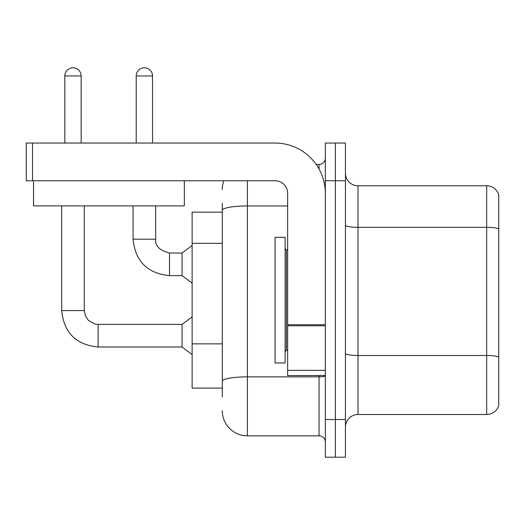 <?xml version="1.0" encoding="UTF-8"?>
<svg xmlns="http://www.w3.org/2000/svg" width="525" height="525" viewBox="0 0 525 525"><rect width="100%" height="100%" fill="white"/><g stroke="black" fill="none" stroke-linecap="round" stroke-linejoin="round"><path stroke-width="0.79" d="M222.285 212.172L192.13 212.172L192.13 388.1L222.285 388.1M498.75 364.225L498.75 405.444A12.567 12.567 0 0 1 486.688 414.494L358.004 414.494A12.567 12.567 0 0 0 345.437 427.061M335.383 419.521L335.383 457.216L345.437 457.216L345.437 419.521L335.383 419.521L335.383 457.216L325.329 457.216L325.329 419.521L335.383 419.521L335.383 180.757L335.383 419.521M325.329 419.521L325.329 143.056L335.383 143.056L335.383 180.757L335.383 143.056L345.437 143.056L345.437 419.521M498.75 194.827A12.567 12.567 0 0 0 486.688 185.784A12.567 12.567 0 0 1 498.75 194.827L498.75 405.444M498.75 228.887A12.567 2.185 180 0 0 486.688 227.318L486.688 185.784L358.004 185.784A12.567 12.567 0 0 1 345.437 173.217A12.567 12.567 0 0 0 358.004 185.784L358.004 414.494M498.75 229.064L498.75 357.243M222.285 396.9L222.285 203.372M247.419 180.757L247.419 435.855L319.049 435.855L319.049 375.533M316.194 164.417L319.049 164.417A6.28 6.28 0 0 0 325.329 158.137M325.329 442.135A6.28 6.28 0 0 0 319.049 435.855M222.285 189.551A25.134 25.134 0 0 1 223.88 180.757M247.419 435.855A25.134 25.134 0 0 1 222.285 410.721M275.067 300.136L275.067 362.972L285.121 362.972L285.121 237.307L275.067 237.307L275.067 300.136M325.329 375.533L287.634 375.533L287.634 324.719L325.329 324.719M325.329 193.325A50.269 50.269 0 0 0 275.067 143.056L32.53 143.056L32.53 180.757L275.067 180.757A12.567 12.567 0 0 1 287.634 193.325L287.634 324.719M32.53 180.757L26.25 180.757L26.25 143.056L32.53 143.056M184.334 180.757L184.334 205.885L33.541 205.885L33.541 180.757M64.831 143.056L64.831 75.948A8.17 8.17 0 0 1 72.995 67.784A8.17 8.17 0 0 1 81.165 75.948L81.165 143.056M61.688 205.885L61.688 310.564L84.308 310.564L85.404 315.958L88.357 320.342L94.894 324.004L98.129 324.391L182.077 324.391L182.077 347.012L98.129 347.012L98.129 324.411M84.308 310.564L84.308 205.885M136.205 143.056L136.205 75.948A8.17 8.17 0 0 1 144.375 67.784A8.17 8.17 0 0 1 152.545 75.948L152.545 143.056M133.068 205.885L133.068 239.19C135.253 261.299 147.4 273.446 169.509 275.632C147.4 273.446 135.253 261.299 133.068 239.19C135.253 261.299 147.4 273.446 169.509 275.632C147.4 273.446 135.253 261.299 133.068 239.19C135.253 261.299 147.4 273.446 169.509 275.632C147.4 273.446 135.253 261.299 133.068 239.19C135.253 261.299 147.4 273.446 169.509 275.632C147.4 273.446 135.253 261.299 133.068 239.19C135.253 261.299 147.4 273.446 169.509 275.632C147.4 273.446 135.253 261.299 133.068 239.19C135.253 261.299 147.4 273.446 169.509 275.632C147.4 273.446 135.253 261.299 133.068 239.19C135.253 261.299 147.4 273.446 169.509 275.632C147.4 273.446 135.253 261.299 133.068 239.19C135.253 261.299 147.4 273.446 169.509 275.632C147.4 273.446 135.253 261.299 133.068 239.19C135.253 261.299 147.4 273.446 169.509 275.632C147.4 273.446 135.253 261.299 133.068 239.19L155.682 239.19C154.928 245.89 159.534 250.504 169.509 253.011L182.077 253.011L182.077 275.632L169.509 275.632L169.509 253.037M222.285 243.324L192.13 243.324M222.285 343.855L192.13 343.855M498.75 357.066A12.567 2.185 180 0 0 486.688 355.497L486.688 227.318L358.004 227.318A12.567 2.185 0 0 1 345.437 225.14M486.688 414.494L486.688 355.497L358.004 355.497A12.567 2.185 0 0 1 345.437 353.312M345.437 180.757L325.329 180.757M325.329 375.769A6.28 1.089 0 0 1 319.049 376.858L247.419 376.858A25.134 4.364 180 0 0 222.285 381.222M222.285 210.322A25.134 4.364 180 0 1 247.419 205.957L287.634 205.957M319.049 168.984L319.049 164.417M285.121 248.614L286.374 249.874L286.374 350.405L287.634 350.405M325.329 325.808L287.634 325.808M287.634 370.342L325.329 370.342M64.831 75.948L81.165 75.948M155.682 205.885L155.682 239.19C154.928 245.89 159.534 250.504 169.509 253.011C159.534 250.504 154.928 245.89 155.682 239.19C154.928 245.89 159.534 250.504 169.509 253.011C159.534 250.504 154.928 245.89 155.682 239.19C154.928 245.89 159.534 250.504 169.509 253.011C159.534 250.504 154.928 245.89 155.682 239.19C154.928 245.89 159.534 250.504 169.509 253.011C159.534 250.504 154.928 245.89 155.682 239.19C154.928 245.89 159.534 250.504 169.509 253.011C159.534 250.504 154.928 245.89 155.682 239.19C154.928 245.89 159.534 250.504 169.509 253.011C159.534 250.504 154.928 245.89 155.682 239.19C154.928 245.89 159.534 250.504 169.509 253.011C159.534 250.504 154.928 245.89 155.682 239.19C154.928 245.89 159.534 250.504 169.509 253.011C159.534 250.504 154.928 245.89 155.682 239.19L155.662 239.19M136.205 75.948L152.545 75.948M61.688 310.564C63.873 332.679 76.02 344.827 98.129 347.012C76.02 344.827 63.873 332.679 61.688 310.564C63.873 332.679 76.02 344.827 98.129 347.012C76.02 344.827 63.873 332.679 61.688 310.564C63.873 332.679 76.02 344.827 98.129 347.012C76.02 344.827 63.873 332.679 61.688 310.564C63.873 332.679 76.02 344.827 98.129 347.012C76.02 344.827 63.873 332.679 61.688 310.564C63.873 332.679 76.02 344.827 98.129 347.012C76.02 344.827 63.873 332.679 61.688 310.564C63.873 332.679 76.02 344.827 98.129 347.012C76.02 344.827 63.873 332.679 61.688 310.564C63.873 332.679 76.02 344.827 98.129 347.012C76.02 344.827 63.873 332.679 61.688 310.564C63.873 332.679 76.02 344.827 98.129 347.012C76.02 344.827 63.873 332.679 61.688 310.564C63.873 332.679 76.02 344.827 98.129 347.012C76.02 344.827 63.873 332.679 61.688 310.564C63.873 332.679 76.02 344.827 98.129 347.012M286.374 249.874L287.634 249.874M286.374 350.405L285.121 351.658M182.077 347.012L192.13 354.552M182.077 324.391L192.13 316.851M182.077 275.632L192.13 283.172M155.682 239.19C154.928 245.89 159.534 250.504 169.509 253.011M182.077 253.011L192.13 245.47"/></g></svg>
